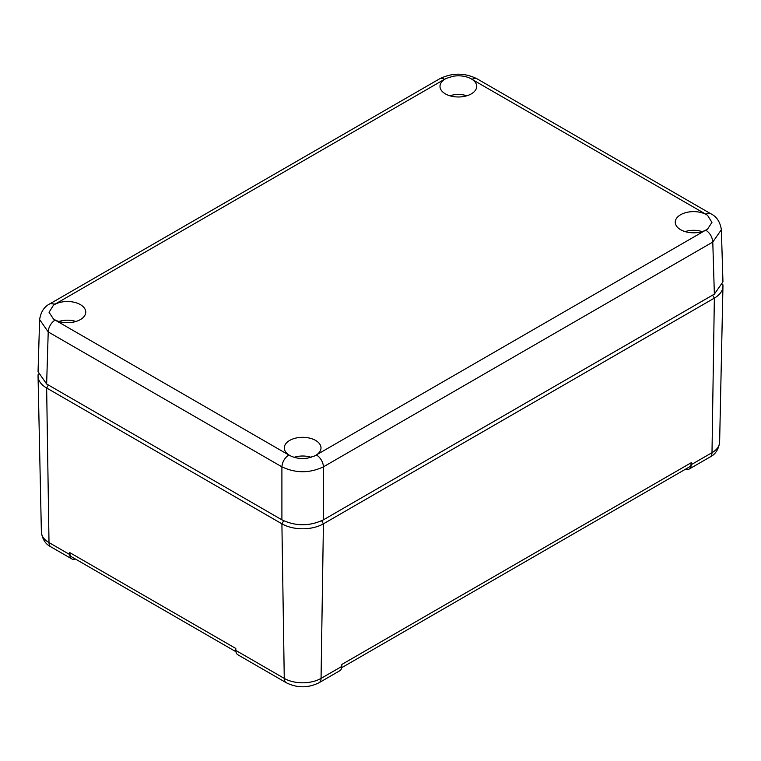 <?xml version="1.0" encoding="UTF-8"?>
<svg xmlns="http://www.w3.org/2000/svg" width="761" height="761" viewBox="0 0 761 761"><rect width="100%" height="100%" fill="white"/><g stroke="black" fill="none" stroke-linecap="round" stroke-linejoin="round"><path stroke-width="1.14" d="M69.765 554.56L48.999 542.574A9.788 5.65 120 0 0 51.025 546.921L71.791 558.897A9.788 5.65 120 0 1 69.765 554.56L69.727 552.581L235.796 648.458L235.824 650.436L284.262 678.403A26.026 15.02 0 0 0 321.056 678.403A9.788 5.65 -120 0 1 319.03 682.741L339.786 670.755A9.788 5.65 -120 0 0 341.813 666.417L341.851 664.439L691.273 462.698L691.235 464.676A9.788 5.65 60 0 1 689.209 469.023A9.788 5.65 60 0 1 685.604 469.137M38.25 374.022A29.356 16.951 0 0 0 38.05 376.219A29.356 16.951 0 0 0 46.649 387.996L281.903 523.825L284.262 678.403A9.788 5.65 120 0 0 286.288 682.741L237.851 654.774A9.788 5.65 -60 0 1 235.824 650.436M691.235 464.676L712.001 452.69L714.351 298.112L323.415 523.825A29.356 16.951 0 0 1 281.903 523.825L283.663 520.762M341.699 667.692L689.247 467.035A9.788 5.65 -120 0 0 691.273 462.698M235.939 651.711L71.753 556.919A9.788 5.65 -60 0 1 69.727 552.581M71.791 558.897A9.788 5.65 120 0 0 75.396 559.021M712.619 295.116L714.351 298.112A29.356 16.951 0 0 0 722.95 286.345A29.356 16.951 0 0 0 722.75 284.138M685.109 231.601A17.123 9.883 180 0 1 688.772 230.707A17.123 9.883 180 0 1 702.089 231.601M449.856 95.781A17.123 9.883 180 0 1 453.518 94.878A17.123 9.883 180 0 1 466.835 95.781M58.911 321.484A17.123 9.883 180 0 1 62.583 320.59A17.123 9.883 180 0 1 75.891 321.484M294.165 457.313A17.123 9.883 180 0 1 297.836 456.41A17.123 9.883 180 0 1 311.144 457.313M470.241 78.326C465.161 75.976 459.473 75.272 453.175 76.233L446.45 78.326A18.35 10.597 0 0 0 440.001 86.583A18.35 10.597 0 0 0 463.506 96.552A18.35 10.597 0 0 0 476.69 86.583A18.35 10.597 0 0 0 470.241 78.326L705.866 214.221A9.788 5.65 -60 0 1 710.755 213.736C716.605 216.524 720.144 221.851 721.371 229.708L722.95 281.836L714.36 294.117L323.415 519.83C309.575 526.393 295.744 526.393 281.903 519.83L46.64 384.001L38.05 371.72L39.629 319.591C40.809 311.791 44.347 306.474 50.245 303.62L55.134 304.105L53.432 305.228L49.056 312.295L53.432 318.964A18.35 10.597 0 0 0 72.571 322.264A18.35 10.597 0 0 0 85.746 312.295A18.35 10.597 0 0 0 62.24 301.936A18.35 10.597 0 0 0 53.432 305.228M721.371 229.708L712.781 242.046L714.36 294.117M707.568 229.08L711.944 222.412L707.568 215.344A18.35 10.597 0 0 0 688.429 212.053A18.35 10.597 0 0 0 675.254 222.412A18.35 10.597 0 0 0 698.76 232.381A18.35 10.597 0 0 0 707.568 229.08L314.55 455.982A18.35 10.597 0 0 0 320.999 448.115A18.35 10.597 0 0 0 297.494 437.756A18.35 10.597 0 0 0 284.31 448.115A18.35 10.597 0 0 0 290.759 455.982C295.839 458.341 301.527 459.045 307.825 458.084L314.55 455.982M705.866 230.203C710.013 233.047 712.315 236.994 712.781 242.046L323.415 466.845C309.575 473.342 295.744 473.342 281.903 466.845L281.903 519.83M290.759 455.982L288.819 455.002C284.671 457.846 282.369 461.803 281.903 466.845L48.219 331.929L39.629 319.591M321.656 520.762L323.415 523.825L321.056 678.403L341.813 666.417M51.025 546.921C45.622 544.286 42.407 539.359 41.379 532.139A26.026 15.02 0 0 0 48.999 542.574L46.649 387.996L48.381 384.999M689.209 469.023L709.975 457.038A9.788 5.65 60 0 0 712.001 452.69A26.026 15.02 0 0 0 719.621 442.255L722.95 286.345M472.181 79.306A9.788 5.65 -60 0 1 477.071 78.821L710.755 213.736M705.866 214.221L707.568 215.344M316.49 455.002A9.788 5.65 -120 0 1 323.415 466.845L323.415 519.83M288.819 455.002L55.134 320.086A9.788 5.65 -60 0 0 48.219 331.929L46.64 384.001M55.134 320.086L53.432 318.964M55.134 304.105L444.51 79.306A9.788 5.65 -120 0 0 439.611 78.821L50.245 303.62M444.51 79.306L446.45 78.326M319.03 682.741C308.119 688.144 297.199 688.144 286.288 682.741M41.379 532.139L38.05 376.219M719.621 442.255C718.574 449.504 715.359 454.431 709.975 457.038M439.611 78.821C452.101 72.647 464.581 72.647 477.071 78.821"/></g></svg>
